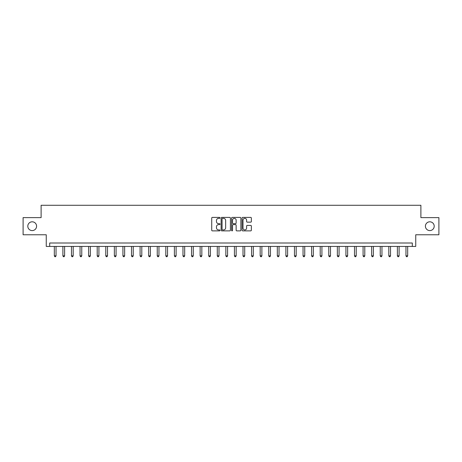 <?xml version="1.0" encoding="UTF-8"?>
<svg xmlns="http://www.w3.org/2000/svg" width="462" height="462" viewBox="0 0 462 462"><rect width="100%" height="100%" fill="white"/><g stroke="black" fill="none" stroke-linecap="round" stroke-linejoin="round"><path stroke-width="0.69" d="M220.022 217.873A0.474 0.474 0 0 0 219.548 217.406L212.393 217.406A0.676 0.676 0 0 0 211.723 218.076L211.723 230.197A0.676 0.676 0 0 0 212.393 230.873L219.548 230.873A0.474 0.474 0 0 0 220.022 230.399A0.474 0.474 0 0 0 219.548 229.932L218.624 229.932A2.154 2.154 0 0 1 216.47 227.778L216.47 226.767A2.154 2.154 0 0 1 218.624 224.613L219.548 224.613A0.474 0.474 0 0 0 220.022 224.139A0.474 0.474 0 0 0 219.548 223.666L218.624 223.666A2.154 2.154 0 0 1 216.47 221.512L216.47 220.501A2.154 2.154 0 0 1 218.624 218.347L219.548 218.347A0.474 0.474 0 0 0 220.022 217.873M425.415 226.195A4.389 4.389 0 0 0 429.81 230.59A4.389 4.389 0 0 0 434.199 226.195A4.389 4.389 0 0 0 429.81 221.806A4.389 4.389 0 0 0 425.415 226.195M27.801 226.195A4.389 4.389 0 0 0 32.19 230.59A4.389 4.389 0 0 0 36.585 226.195A4.389 4.389 0 0 0 32.19 221.806A4.389 4.389 0 0 0 27.801 226.195M250.681 222.153A0.676 0.676 0 0 0 251.357 221.477L251.357 218.076A0.676 0.676 0 0 0 250.681 217.406L242.735 217.406A0.676 0.676 0 0 0 242.065 218.076L242.065 230.197A0.676 0.676 0 0 0 242.735 230.873L250.681 230.873A0.676 0.676 0 0 0 251.357 230.197L251.357 226.091A0.676 0.676 0 0 0 250.681 225.416L247.28 225.416A0.676 0.676 0 0 0 246.61 226.091L246.61 228.13A1.802 1.802 0 0 1 244.808 229.932A1.802 1.802 0 0 1 243.006 228.13L243.006 220.149A1.802 1.802 0 0 1 244.808 218.347A1.802 1.802 0 0 1 246.61 220.149L246.61 221.477A0.676 0.676 0 0 0 247.28 222.153L250.681 222.153M412.312 246.437L415.742 246.437L415.742 234.771L438.9 234.771L438.9 217.619L420.888 217.619L420.888 205.272L41.112 205.272L41.112 217.619L23.1 217.619L23.1 234.771L46.258 234.771L46.258 246.437L412.312 246.437L412.312 243.006L49.688 243.006L49.688 246.437M230.411 218.076A0.676 0.676 0 0 0 229.735 217.406L221.789 217.406A0.676 0.676 0 0 0 221.119 218.076L221.119 230.197A0.676 0.676 0 0 0 221.789 230.873L229.735 230.873A0.676 0.676 0 0 0 230.411 230.197L230.411 218.076M232.265 217.406L240.211 217.406A0.676 0.676 0 0 1 240.881 218.076L240.881 230.197A0.676 0.676 0 0 1 240.211 230.873L236.81 230.873A0.676 0.676 0 0 1 236.134 230.197L236.134 225.283A0.676 0.676 0 0 0 235.464 224.613L233.206 224.613A0.676 0.676 0 0 0 232.53 225.283L232.53 230.399A0.474 0.474 0 0 1 232.063 230.873A0.474 0.474 0 0 1 231.589 230.399L231.589 218.076A0.676 0.676 0 0 1 232.265 217.406M222.528 218.347A0.474 0.474 0 0 0 222.06 218.821L222.06 229.458A0.474 0.474 0 0 0 222.528 229.932L223.51 229.932A2.154 2.154 0 0 0 225.664 227.778L225.664 220.501A2.154 2.154 0 0 0 223.51 218.347L222.528 218.347M236.134 220.183A1.802 1.802 0 0 0 234.332 218.382A1.802 1.802 0 0 0 232.53 220.183L232.53 222.996A0.676 0.676 0 0 0 233.206 223.666L235.464 223.666A0.676 0.676 0 0 0 236.134 222.996L236.134 220.183M54.32 246.437L54.32 255.838L56.035 255.838L56.035 246.437M56.035 255.838L55.521 256.728L54.834 256.728L54.32 255.838M62.896 246.437L62.896 255.838L64.611 255.838L64.611 246.437M64.611 255.838L64.097 256.728L63.41 256.728L62.896 255.838M71.471 246.437L71.471 255.838L73.187 255.838L73.187 246.437M73.187 255.838L72.673 256.728L71.985 256.728L71.471 255.838M80.047 246.437L80.047 255.838L81.762 255.838L81.762 246.437M81.762 255.838L81.248 256.728L80.561 256.728L80.047 255.838M88.629 246.437L88.629 255.838L90.344 255.838L90.344 246.437M90.344 255.838L89.824 256.728L89.143 256.728L88.629 255.838M97.205 246.437L97.205 255.838L98.92 255.838L98.92 246.437M98.92 255.838L98.406 256.728L97.719 256.728L97.205 255.838M105.781 246.437L105.781 255.838L107.496 255.838L107.496 246.437M107.496 255.838L106.982 256.728L106.295 256.728L105.781 255.838M114.357 246.437L114.357 255.838L116.072 255.838L116.072 246.437M116.072 255.838L115.558 256.728L114.871 256.728L114.357 255.838M122.932 246.437L122.932 255.838L124.648 255.838L124.648 246.437M124.648 255.838L124.134 256.728L123.446 256.728L122.932 255.838M131.508 246.437L131.508 255.838L133.223 255.838L133.223 246.437M133.223 255.838L132.71 256.728L132.022 256.728L131.508 255.838M140.084 246.437L140.084 255.838L141.799 255.838L141.799 246.437M141.799 255.838L141.285 256.728L140.604 256.728L140.084 255.838M148.666 246.437L148.666 255.838L150.381 255.838L150.381 246.437M150.381 255.838L149.861 256.728L149.18 256.728L148.666 255.838M157.242 246.437L157.242 255.838L158.957 255.838L158.957 246.437M158.957 255.838L158.443 256.728L157.756 256.728L157.242 255.838M165.818 246.437L165.818 255.838L167.533 255.838L167.533 246.437M167.533 255.838L167.019 256.728L166.332 256.728L165.818 255.838M174.393 246.437L174.393 255.838L176.109 255.838L176.109 246.437M176.109 255.838L175.595 256.728L174.907 256.728L174.393 255.838M182.969 246.437L182.969 255.838L184.685 255.838L184.685 246.437M184.685 255.838L184.171 256.728L183.483 256.728L182.969 255.838M191.545 246.437L191.545 255.838L193.26 255.838L193.26 246.437M193.26 255.838L192.746 256.728L192.059 256.728L191.545 255.838M200.121 246.437L200.121 255.838L201.836 255.838L201.836 246.437M201.836 255.838L201.322 256.728L200.641 256.728L200.121 255.838M208.703 246.437L208.703 255.838L210.418 255.838L210.418 246.437M210.418 255.838L209.904 256.728L209.217 256.728L208.703 255.838M217.279 246.437L217.279 255.838L218.994 255.838L218.994 246.437M218.994 255.838L218.48 256.728L217.793 256.728L217.279 255.838M225.854 246.437L225.854 255.838L227.57 255.838L227.57 246.437M227.57 255.838L227.056 256.728L226.368 256.728L225.854 255.838M234.43 246.437L234.43 255.838L236.146 255.838L236.146 246.437M236.146 255.838L235.632 256.728L234.944 256.728L234.43 255.838M243.006 246.437L243.006 255.838L244.721 255.838L244.721 246.437M244.721 255.838L244.207 256.728L243.52 256.728L243.006 255.838M251.582 246.437L251.582 255.838L253.297 255.838L253.297 246.437M253.297 255.838L252.783 256.728L252.096 256.728L251.582 255.838M260.164 246.437L260.164 255.838L261.879 255.838L261.879 246.437M261.879 255.838L261.359 256.728L260.678 256.728L260.164 255.838M268.74 246.437L268.74 255.838L270.455 255.838L270.455 246.437M270.455 255.838L269.941 256.728L269.254 256.728L268.74 255.838M277.315 246.437L277.315 255.838L279.031 255.838L279.031 246.437M279.031 255.838L278.517 256.728L277.829 256.728L277.315 255.838M285.891 246.437L285.891 255.838L287.607 255.838L287.607 246.437M287.607 255.838L287.093 256.728L286.405 256.728L285.891 255.838M294.467 246.437L294.467 255.838L296.182 255.838L296.182 246.437M296.182 255.838L295.668 256.728L294.981 256.728L294.467 255.838M303.043 246.437L303.043 255.838L304.758 255.838L304.758 246.437M304.758 255.838L304.244 256.728L303.557 256.728L303.043 255.838M311.619 246.437L311.619 255.838L313.334 255.838L313.334 246.437M313.334 255.838L312.82 256.728L312.139 256.728L311.619 255.838M320.201 246.437L320.201 255.838L321.916 255.838L321.916 246.437M321.916 255.838L321.396 256.728L320.715 256.728L320.201 255.838M328.777 246.437L328.777 255.838L330.492 255.838L330.492 246.437M330.492 255.838L329.978 256.728L329.291 256.728L328.777 255.838M337.352 246.437L337.352 255.838L339.068 255.838L339.068 246.437M339.068 255.838L338.554 256.728L337.866 256.728L337.352 255.838M345.928 246.437L345.928 255.838L347.643 255.838L347.643 246.437M347.643 255.838L347.129 256.728L346.442 256.728L345.928 255.838M354.504 246.437L354.504 255.838L356.219 255.838L356.219 246.437M356.219 255.838L355.705 256.728L355.018 256.728L354.504 255.838M363.08 246.437L363.08 255.838L364.795 255.838L364.795 246.437M364.795 255.838L364.281 256.728L363.594 256.728L363.08 255.838M371.656 246.437L371.656 255.838L373.371 255.838L373.371 246.437M373.371 255.838L372.857 256.728L372.176 256.728L371.656 255.838M380.238 246.437L380.238 255.838L381.953 255.838L381.953 246.437M381.953 255.838L381.439 256.728L380.752 256.728L380.238 255.838M388.813 246.437L388.813 255.838L390.529 255.838L390.529 246.437M390.529 255.838L390.015 256.728L389.327 256.728L388.813 255.838M397.389 246.437L397.389 255.838L399.104 255.838L399.104 246.437M399.104 255.838L398.591 256.728L397.903 256.728L397.389 255.838M405.965 246.437L405.965 255.838L407.68 255.838L407.68 246.437M407.68 255.838L407.166 256.728L406.479 256.728L405.965 255.838"/></g></svg>
